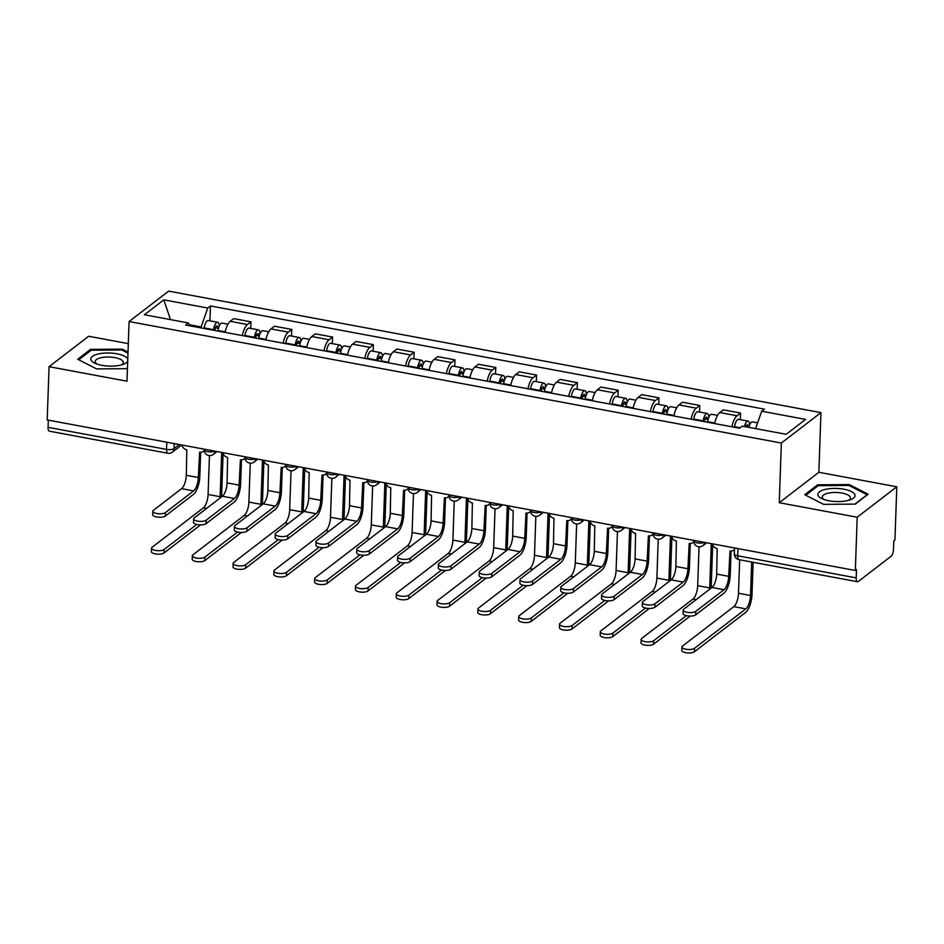 <?xml version="1.0" encoding="UTF-8"?>
<svg xmlns="http://www.w3.org/2000/svg" width="944" height="944" viewBox="0 0 944 944"><rect width="100%" height="100%" fill="white"/><g stroke="black" fill="none" stroke-linecap="round" stroke-linejoin="round"><path stroke-width="1.42" d="M128.313 343.64L88.665 336.253L49.064 366.685L47.2 419.927L855.335 570.471L857.199 517.229L896.8 486.797L818.861 472.283L820.95 412.622L168.681 291.118L129.08 321.538L781.349 443.055L779.26 502.715L857.199 517.229M896.8 486.797L894.936 540.039L893.791 540.924L893.496 549.219A5.723 2.1 100.6 0 1 891.006 556.346L858.32 581.457A5.723 2.1 100.6 0 1 857.471 581.728L738.987 559.65A5.723 2.1 -79.4 0 1 737.724 555.804L856.208 577.881A5.723 2.1 100.6 0 0 857.471 581.728M49.064 366.685L126.992 381.199L129.08 321.538M166.793 442.205L166.545 449.403A5.723 2.1 -79.4 0 0 167.796 453.25L49.324 431.172A5.723 2.1 -79.4 0 1 48.061 427.325L166.545 449.403A5.723 2.018 2 0 0 174.074 448.601L179.36 444.541M48.321 420.127L48.061 427.325M856.208 577.881L856.491 569.586L855.335 570.471M731.93 426.794A13.157 4.838 -79.4 0 1 737.04 415.761L740.556 413.047L723.305 409.838L719.776 412.54A13.157 4.838 100.6 0 0 714.667 423.573M740.332 419.643L740.556 413.047M691.138 419.195A13.157 4.838 -79.4 0 1 696.235 408.15L699.764 405.448L682.5 402.238L678.984 404.941A13.157 4.838 100.6 0 0 673.874 415.974M699.528 412.044L699.764 405.448M650.333 411.596A13.157 4.838 -79.4 0 1 655.443 400.551L658.959 397.849L641.696 394.627L638.179 397.341A13.157 4.838 100.6 0 0 633.07 408.374M658.735 404.433L658.959 397.849M609.529 403.997A13.157 4.838 -79.4 0 1 614.638 392.952L618.167 390.25L600.903 387.028L597.375 389.742A13.157 4.838 100.6 0 0 592.277 400.775M617.931 396.834L618.167 390.25M568.736 396.386A13.157 4.838 -79.4 0 1 573.846 385.353L577.362 382.65L560.099 379.429L556.582 382.143A13.157 4.838 100.6 0 0 551.473 393.176M577.138 389.235L577.362 382.65M527.932 388.786A13.157 4.838 -79.4 0 1 533.041 377.753L536.57 375.051L519.306 371.83L515.778 374.532A13.157 4.838 100.6 0 0 510.669 385.577M536.334 381.636L536.57 375.051M487.139 381.187A13.157 4.838 -79.4 0 1 492.249 370.154L495.765 367.452L478.502 364.231L474.985 366.933A13.157 4.838 100.6 0 0 469.876 377.978M495.541 374.036L495.765 367.452M446.335 373.588A13.157 4.838 -79.4 0 1 451.444 362.555L454.961 359.841L437.709 356.631L434.181 359.334A13.157 4.838 100.6 0 0 429.072 370.378M454.737 366.437L454.961 359.841M405.542 365.989A13.157 4.838 -79.4 0 1 410.64 354.956L414.168 352.242L396.905 349.032L393.388 351.734A13.157 4.838 100.6 0 0 388.279 362.767M413.932 358.838L414.168 352.242M364.738 358.39A13.157 4.838 -79.4 0 1 369.847 347.357L373.364 344.643L356.112 341.433L352.584 344.135A13.157 4.838 100.6 0 0 347.475 355.168M373.14 351.239L373.364 344.643M323.934 350.79A13.157 4.838 -79.4 0 1 329.043 339.746L332.571 337.043L315.308 333.834L311.791 336.536A13.157 4.838 100.6 0 0 306.682 347.569M332.335 343.64L332.571 337.043M283.141 343.191A13.157 4.838 -79.4 0 1 288.25 332.146L291.767 329.444L274.503 326.223L270.987 328.937A13.157 4.838 100.6 0 0 265.878 339.97M291.543 336.029L291.767 329.444M242.337 335.592A13.157 4.838 -79.4 0 1 247.446 324.547L250.974 321.845L233.711 318.624L230.183 321.338A13.157 4.838 100.6 0 0 225.085 332.371M250.738 328.429L250.974 321.845M755.589 428.611L761.678 411.23L805.61 419.407L786.21 434.311L742.279 426.133L739.565 428.21L185.638 325.019L188.352 322.942L144.408 314.753L163.808 299.85L207.751 308.039L201.131 326.919L189.414 324.736M761.678 411.23L764.392 409.141L210.465 305.95L207.751 308.039M820.95 412.622L781.349 443.055M818.861 472.283L779.26 502.715M804.795 494.703L823.593 504.344L855.264 504.108L868.126 494.219L849.329 484.579L817.657 484.815L804.795 494.703M128.018 352.088L122.26 349.138L90.589 349.374L77.727 359.263L96.536 368.903L127.428 368.667M201.096 327.898L201.131 326.919M209.946 320.83L210.465 305.95M190.074 325.845L188.352 322.942M170.486 319.615L163.808 299.85M817.61 486.125L817.657 484.815M849.293 485.617L849.329 484.579M90.541 350.684L90.589 349.374M122.224 350.177L122.26 349.138M731.057 551.084L730.219 575.179A14.443 5.31 -79.4 0 1 723.906 593.174L695.681 614.863A6.584 2.313 -178 0 1 688.27 615.972A6.584 2.313 -178 0 1 683.09 613.517L683.208 610.036A6.584 2.313 2 0 0 688.388 612.491A6.584 2.313 2 0 0 695.799 611.382L724.036 589.693A10.726 3.941 100.6 0 0 728.709 576.336L729.995 550.989A5.723 4.921 -127.5 0 0 733.665 550.175A5.723 4.921 -127.5 0 0 734.479 549.361M724.036 589.693L712 587.451L683.775 609.151A6.584 2.313 2 0 0 683.208 610.036M712.295 543.827A5.723 4.921 -127.5 0 0 717.18 548.606L716.685 574.094A10.726 3.941 100.6 0 1 712 587.451M753.135 562.294L752.014 594.366A14.443 5.31 -79.4 0 1 745.713 612.349L694.395 651.785A6.584 2.313 -178 0 1 686.984 652.882A6.584 2.313 -178 0 1 681.804 650.44L681.922 646.959A6.584 2.313 2 0 0 687.102 649.413A6.584 2.313 2 0 0 694.513 648.304L745.831 608.868A10.726 3.941 100.6 0 0 750.515 595.511L751.684 562.022M739.659 559.78L738.491 593.269A10.726 3.941 100.6 0 1 733.807 606.638L682.488 646.062A6.584 2.313 2 0 0 681.922 646.959M748.828 427.349A7.151 2.631 -79.4 0 1 752.474 421.897L757.595 422.853M745.76 426.782A3.434 1.263 -79.4 0 1 747.353 424.729A3.434 1.263 -79.4 0 1 748.108 427.042L748.863 427.184M734.503 427.278L734.585 426.723A7.151 2.631 -79.4 0 1 738.621 419.325L748.037 421.071A7.151 2.631 -79.4 0 1 749.607 424.942M744.379 426.523A7.151 2.631 -79.4 0 1 748.037 421.071M745.807 426.617L748.108 427.042L749.135 426.251M690.253 543.484L689.415 567.58A14.443 5.31 -79.4 0 1 683.114 585.575L654.888 607.263A6.584 2.313 -178 0 1 647.466 608.373A6.584 2.313 -178 0 1 642.298 605.918L642.416 602.437A6.584 2.313 2 0 0 647.596 604.892A6.584 2.313 2 0 0 655.006 603.782L683.232 582.094A10.726 3.941 100.6 0 0 687.916 568.736L689.191 543.39A5.723 4.921 -127.5 0 0 692.872 542.576A5.723 4.921 -127.5 0 0 693.734 541.679M683.232 582.094L671.208 579.852L642.97 601.54A6.584 2.313 2 0 0 642.416 602.437M671.491 536.216A5.723 4.921 -127.5 0 0 676.376 541.006L675.88 566.494A10.726 3.941 100.6 0 1 671.208 579.852M649.46 535.885L648.611 559.981A14.443 5.31 -79.4 0 1 642.309 577.976L614.084 599.664A6.584 2.313 -178 0 1 606.673 600.762A6.584 2.313 -178 0 1 601.493 598.319L601.611 594.838A6.584 2.313 2 0 0 606.791 597.292A6.584 2.313 2 0 0 614.202 596.183L642.439 574.495A10.726 3.941 100.6 0 0 647.112 561.137L648.398 535.791A5.723 4.921 -127.5 0 0 652.068 534.977A5.723 4.921 -127.5 0 0 652.941 534.08M642.439 574.495L630.403 572.253L602.178 593.941A6.584 2.313 2 0 0 601.611 594.838M630.698 528.616A5.723 4.921 -127.5 0 0 635.583 533.407L635.088 558.895A10.726 3.941 100.6 0 1 630.403 572.253M854.922 494.857A18.597 6.549 2 0 0 834.437 488.426A18.597 6.549 2 0 0 817.964 495.14A18.597 6.549 2 0 0 822.2 498.774A18.597 6.549 2 0 0 850.379 499.765A18.597 6.549 2 0 0 854.922 494.857M848.361 500.391A14.077 4.956 2 0 0 850.426 497.925A14.077 4.956 2 0 0 850.343 497.335A14.077 4.956 2 0 0 835.688 492.461A14.077 4.956 2 0 0 822.295 496.945A14.077 4.956 2 0 0 822.366 497.547A14.077 4.956 2 0 0 824.171 499.541M805.787 495.211L818.224 485.653L848.904 485.417L867.123 494.762L854.969 504.108M127.77 359.168A18.597 6.549 2 0 0 107.026 352.985A18.597 6.549 2 0 0 90.907 359.699A18.597 6.549 2 0 0 95.143 363.334A18.597 6.549 2 0 0 123.322 364.313A18.597 6.549 2 0 0 127.7 361.222M121.304 364.95A14.077 4.956 2 0 0 123.357 362.484A14.077 4.956 2 0 0 123.286 361.882A14.077 4.956 2 0 0 108.619 357.021A14.077 4.956 2 0 0 95.226 361.505A14.077 4.956 2 0 0 95.309 362.095A14.077 4.956 2 0 0 97.114 364.101M78.718 359.77L91.155 350.212L121.847 349.976L127.971 353.127M690.182 616.078L653.59 644.186A6.584 2.313 -178 0 1 646.18 645.283A6.584 2.313 -178 0 1 641 642.829L641.129 639.359A6.584 2.313 2 0 0 646.298 641.814A6.584 2.313 2 0 0 653.72 640.705L686.335 615.641M699.044 546.788L697.687 585.669A10.726 3.941 100.6 0 1 693.002 599.027L641.684 638.463A6.584 2.313 2 0 0 641.129 639.359M707.575 422.251L707.646 421.708A7.151 2.631 -79.4 0 1 711.682 414.298L717.511 415.384M704.472 421.673L704.613 420.682A3.434 1.263 -79.4 0 1 706.549 417.13A3.434 1.263 -79.4 0 1 707.304 419.443L708.071 419.584M709.628 589.28A10.726 3.941 100.6 0 0 709.723 587.911L711.269 543.626M703.127 421.425L703.197 420.882A7.151 2.631 -79.4 0 1 707.233 413.472A7.151 2.631 -79.4 0 1 708.814 417.342M693.71 419.667L693.781 419.124A7.151 2.631 -79.4 0 1 697.817 411.714L707.233 413.472M712.673 544.948L711.221 586.755A14.443 5.31 -79.4 0 1 711.139 588.112M705.015 419.006L707.304 419.443L708.33 418.652M649.378 608.467L612.798 636.586A6.584 2.313 -178 0 1 605.387 637.684A6.584 2.313 -178 0 1 600.207 635.229L600.325 631.76A6.584 2.313 2 0 0 605.505 634.203A6.584 2.313 2 0 0 612.916 633.105L645.531 608.042M658.239 539.189L656.882 578.07A10.726 3.941 100.6 0 1 652.21 591.428L600.891 630.863A6.584 2.313 2 0 0 600.325 631.76M666.771 414.652L666.842 414.109A7.151 2.631 -79.4 0 1 670.877 406.699L676.706 407.784M663.679 414.074L663.821 413.083A3.434 1.263 -79.4 0 1 665.756 409.531A3.434 1.263 -79.4 0 1 666.511 411.844L667.266 411.973M668.836 581.681A10.726 3.941 100.6 0 0 668.918 580.312L670.464 536.027M662.322 413.826L662.405 413.283A7.151 2.631 -79.4 0 1 666.429 405.873A7.151 2.631 -79.4 0 1 668.01 409.731M652.906 412.068L652.988 411.525A7.151 2.631 -79.4 0 1 657.012 404.115L666.429 405.873M671.88 537.348L670.417 579.156A14.443 5.31 -79.4 0 1 670.346 580.513M664.21 411.407L666.511 411.844L667.538 411.053M608.656 528.274L607.818 552.382A14.443 5.31 -79.4 0 1 601.517 570.377L573.279 592.065A6.584 2.313 -178 0 1 565.869 593.162A6.584 2.313 -178 0 1 560.689 590.708L560.819 587.239A6.584 2.313 2 0 0 565.999 589.693A6.584 2.313 2 0 0 573.409 588.584L601.635 566.896A10.726 3.941 100.6 0 0 606.319 553.538L607.594 528.192A5.723 4.921 -127.5 0 0 611.264 527.377A5.723 4.921 -127.5 0 0 612.137 526.481M601.635 566.896L589.611 564.654L561.373 586.342A6.584 2.313 2 0 0 560.819 587.239M589.894 521.017A5.723 4.921 -127.5 0 0 594.779 525.808L594.283 551.296A10.726 3.941 100.6 0 1 589.611 564.654M567.863 520.675L567.014 544.782A14.443 5.31 -79.4 0 1 560.712 562.777L532.487 584.466A6.584 2.313 -178 0 1 525.076 585.563A6.584 2.313 -178 0 1 519.896 583.109L520.014 579.64A6.584 2.313 2 0 0 525.194 582.082A6.584 2.313 2 0 0 532.605 580.985L560.842 559.296A10.726 3.941 100.6 0 0 565.515 545.939L566.801 520.592A5.723 4.921 -127.5 0 0 570.471 519.778A5.723 4.921 -127.5 0 0 571.344 518.881M560.842 559.296L548.806 557.054L520.581 578.743A6.584 2.313 2 0 0 520.014 579.64M549.089 513.418A5.723 4.921 -127.5 0 0 553.986 518.209L553.491 543.697A10.726 3.941 100.6 0 1 548.806 557.054M527.059 513.076L526.221 537.183A14.443 5.31 -79.4 0 1 519.92 555.166L491.682 576.867A6.584 2.313 -178 0 1 484.272 577.964A6.584 2.313 -178 0 1 479.092 575.51L479.222 572.029A6.584 2.313 2 0 0 484.402 574.483A6.584 2.313 2 0 0 491.812 573.386L520.038 551.697A10.726 3.941 100.6 0 0 524.722 538.34L525.997 512.993A5.723 4.921 -127.5 0 0 529.667 512.179A5.723 4.921 -127.5 0 0 530.54 511.282M520.038 551.697L508.002 549.455L479.776 571.144A6.584 2.313 2 0 0 479.222 572.029M508.297 505.819A5.723 4.921 -127.5 0 0 513.182 510.61L512.686 536.098A10.726 3.941 100.6 0 1 508.002 549.455M608.585 600.868L571.993 628.987A6.584 2.313 -178 0 1 564.583 630.085A6.584 2.313 -178 0 1 559.403 627.63L559.532 624.149A6.584 2.313 2 0 0 564.701 626.604A6.584 2.313 2 0 0 572.111 625.506L604.738 600.443M617.447 531.59L616.09 570.471A10.726 3.941 100.6 0 1 611.405 583.829L560.087 623.264A6.584 2.313 2 0 0 559.532 624.149M625.966 407.053L626.049 406.51A7.151 2.631 -79.4 0 1 630.085 399.1L635.914 400.185M622.875 406.475L623.016 405.483A3.434 1.263 -79.4 0 1 624.952 401.932A3.434 1.263 -79.4 0 1 625.707 404.233L626.474 404.374M628.031 574.082A10.726 3.941 100.6 0 0 628.114 572.713L629.66 528.428M621.53 406.227L621.6 405.684A7.151 2.631 -79.4 0 1 625.636 398.274A7.151 2.631 -79.4 0 1 627.217 402.132M612.113 404.469L612.184 403.926A7.151 2.631 -79.4 0 1 616.22 396.515L625.636 398.274M631.076 529.749L629.624 571.557A14.443 5.31 -79.4 0 1 629.542 572.914M623.418 403.808L625.707 404.233L626.733 403.454M567.781 593.269L531.201 621.388A6.584 2.313 -178 0 1 523.79 622.485A6.584 2.313 -178 0 1 518.61 620.031L518.728 616.55A6.584 2.313 2 0 0 523.908 619.004A6.584 2.313 2 0 0 531.319 617.907L563.934 592.844M576.642 523.991L575.285 562.872A10.726 3.941 100.6 0 1 570.613 576.229L519.283 615.665A6.584 2.313 2 0 0 518.728 616.55M585.174 399.454L585.245 398.911A7.151 2.631 -79.4 0 1 589.28 391.5L595.109 392.586M582.082 398.875L582.224 397.884A3.434 1.263 -79.4 0 1 584.159 394.332A3.434 1.263 -79.4 0 1 584.914 396.633L585.669 396.775M587.239 566.471A10.726 3.941 100.6 0 0 587.321 565.114L588.867 520.828M580.725 398.628L580.808 398.085A7.151 2.631 -79.4 0 1 584.832 390.674A7.151 2.631 -79.4 0 1 586.413 394.533M571.309 396.869L571.391 396.327A7.151 2.631 -79.4 0 1 575.415 388.916L584.832 390.674M590.283 522.15L588.82 563.957A14.443 5.31 -79.4 0 1 588.749 565.314M582.613 396.209L584.914 396.633L585.941 395.855M526.988 585.669L490.396 613.777A6.584 2.313 -178 0 1 482.986 614.886A6.584 2.313 -178 0 1 477.806 612.432L477.924 608.951A6.584 2.313 2 0 0 483.104 611.405A6.584 2.313 2 0 0 490.514 610.308L523.141 585.245M535.85 516.392L534.493 555.273A10.726 3.941 100.6 0 1 529.808 568.63L478.49 608.066A6.584 2.313 2 0 0 477.924 608.951M544.369 391.854L544.452 391.312A7.151 2.631 -79.4 0 1 548.476 383.901L554.317 384.987M541.278 391.276L541.419 390.285A3.434 1.263 -79.4 0 1 543.355 386.721A3.434 1.263 -79.4 0 1 544.11 389.034L544.865 389.176M546.434 558.872A10.726 3.941 100.6 0 0 546.517 557.515L548.063 513.229M539.921 391.028L540.003 390.486A7.151 2.631 -79.4 0 1 544.039 383.075A7.151 2.631 -79.4 0 1 545.62 386.934M530.516 389.27L530.587 388.727A7.151 2.631 -79.4 0 1 534.623 381.317L544.039 383.075M549.479 514.551L548.016 556.358A14.443 5.31 -79.4 0 1 547.945 557.715M541.821 388.609L544.11 389.034L545.136 388.244M486.266 505.477L485.417 529.584A14.443 5.31 -79.4 0 1 479.115 547.567L450.89 569.267A6.584 2.313 -178 0 1 443.479 570.365A6.584 2.313 -178 0 1 438.299 567.91L438.417 564.429A6.584 2.313 2 0 0 443.597 566.884A6.584 2.313 2 0 0 451.008 565.786L479.233 544.098A10.726 3.941 100.6 0 0 483.918 530.729L485.192 505.394A5.723 4.921 -127.5 0 0 488.874 504.58A5.723 4.921 -127.5 0 0 489.735 503.683M479.233 544.098L467.209 541.856L438.984 563.544A6.584 2.313 2 0 0 438.417 564.429M467.492 498.22A5.723 4.921 -127.5 0 0 472.378 502.999L471.882 528.498A10.726 3.941 100.6 0 1 467.209 541.856M486.184 578.07L449.604 606.178A6.584 2.313 -178 0 1 442.181 607.287A6.584 2.313 -178 0 1 437.013 604.833L437.131 601.352A6.584 2.313 2 0 0 442.311 603.806A6.584 2.313 2 0 0 449.722 602.709L482.337 577.645M495.045 508.781L493.688 547.673A10.726 3.941 100.6 0 1 489.016 561.031L437.686 600.467A6.584 2.313 2 0 0 437.131 601.352M503.577 384.255L503.648 383.712A7.151 2.631 -79.4 0 1 507.683 376.302L513.512 377.388M500.485 383.677L500.615 382.686A3.434 1.263 -79.4 0 1 502.55 379.122A3.434 1.263 -79.4 0 1 503.317 381.435L504.072 381.577M505.63 551.272A10.726 3.941 100.6 0 0 505.724 549.915L507.27 505.63M499.128 383.417L499.199 382.875A7.151 2.631 -79.4 0 1 503.235 375.476A7.151 2.631 -79.4 0 1 504.816 379.335M489.712 381.671L489.783 381.128A7.151 2.631 -79.4 0 1 493.818 373.718L503.235 375.476M508.686 506.952L507.223 548.759A14.443 5.31 -79.4 0 1 507.152 550.116M501.016 381.01L503.317 381.435L504.332 380.644M445.462 497.877L444.624 521.985A14.443 5.31 -79.4 0 1 438.323 539.968L410.085 561.656A6.584 2.313 -178 0 1 402.675 562.766A6.584 2.313 -178 0 1 397.495 560.311L397.625 556.83A6.584 2.313 2 0 0 402.793 559.285A6.584 2.313 2 0 0 410.203 558.187L438.441 536.499A10.726 3.941 100.6 0 0 443.114 523.129L444.4 497.795A5.723 4.921 -127.5 0 0 448.07 496.981A5.723 4.921 -127.5 0 0 448.943 496.072M438.441 536.499L426.405 534.257L398.179 555.945A6.584 2.313 2 0 0 397.625 556.83M426.7 490.62A5.723 4.921 -127.5 0 0 431.585 495.399L431.089 520.887A10.726 3.941 100.6 0 1 426.405 534.257M445.391 570.471L408.799 598.579A6.584 2.313 -178 0 1 401.389 599.688A6.584 2.313 -178 0 1 396.209 597.233L396.327 593.752A6.584 2.313 2 0 0 401.507 596.207A6.584 2.313 2 0 0 408.917 595.098L441.544 570.034M454.253 501.181L452.896 540.074A10.726 3.941 100.6 0 1 448.211 553.432L396.893 592.867A6.584 2.313 2 0 0 396.327 593.752M462.772 376.656L462.855 376.113A7.151 2.631 -79.4 0 1 466.879 368.703L472.72 369.788M459.681 376.078L459.822 375.087A3.434 1.263 -79.4 0 1 461.758 371.523A3.434 1.263 -79.4 0 1 462.513 373.836L463.268 373.977M464.837 543.673A10.726 3.941 100.6 0 0 464.92 542.316L466.466 498.031M458.324 375.818L458.406 375.275A7.151 2.631 -79.4 0 1 462.442 367.865A7.151 2.631 -79.4 0 1 464.023 371.735M448.907 374.072L448.99 373.529A7.151 2.631 -79.4 0 1 453.026 366.119L462.442 367.865M467.882 499.352L466.419 541.16A14.443 5.31 -79.4 0 1 466.348 542.517M460.224 373.411L462.513 373.836L463.539 373.045M404.657 490.278L403.82 514.386A14.443 5.31 -79.4 0 1 397.518 532.369L369.293 554.057A6.584 2.313 -178 0 1 361.882 555.166A6.584 2.313 -178 0 1 356.702 552.712L356.82 549.231A6.584 2.313 2 0 0 362 551.685A6.584 2.313 2 0 0 369.411 550.588L397.636 528.888A10.726 3.941 100.6 0 0 402.321 515.53L403.595 490.196A5.723 4.921 -127.5 0 0 407.277 489.381A5.723 4.921 -127.5 0 0 408.138 488.473M397.636 528.888L385.612 526.646L357.375 548.346A6.584 2.313 2 0 0 356.82 549.231M385.895 483.021A5.723 4.921 -127.5 0 0 390.781 487.8L390.285 513.288A10.726 3.941 100.6 0 1 385.612 526.646M404.587 562.872L367.995 590.979A6.584 2.313 -178 0 1 360.584 592.089A6.584 2.313 -178 0 1 355.404 589.634L355.534 586.153A6.584 2.313 2 0 0 360.714 588.608A6.584 2.313 2 0 0 368.125 587.498L400.74 562.435M413.448 493.582L412.091 532.475A10.726 3.941 100.6 0 1 407.407 545.833L356.089 585.256A6.584 2.313 2 0 0 355.534 586.153M421.98 369.045L422.051 368.502A7.151 2.631 -79.4 0 1 426.086 361.092L431.915 362.189M418.876 368.479L419.018 367.487A3.434 1.263 -79.4 0 1 420.953 363.924A3.434 1.263 -79.4 0 1 421.708 366.237L422.475 366.378M424.033 536.074A10.726 3.941 100.6 0 0 424.127 534.705L425.673 490.432M417.531 368.219L417.602 367.676A7.151 2.631 -79.4 0 1 421.638 360.266A7.151 2.631 -79.4 0 1 423.219 364.136M408.115 366.473L408.186 365.93A7.151 2.631 -79.4 0 1 412.221 358.519L421.638 360.266M427.089 491.753L425.626 533.561A14.443 5.31 -79.4 0 1 425.543 534.918M419.419 365.812L421.708 366.237L422.735 365.446M363.865 482.679L363.027 506.775A14.443 5.31 -79.4 0 1 356.714 524.77L328.488 546.458A6.584 2.313 -178 0 1 321.078 547.567A6.584 2.313 -178 0 1 315.898 545.113L316.016 541.632A6.584 2.313 2 0 0 321.196 544.086A6.584 2.313 2 0 0 328.606 542.977L356.844 521.289A10.726 3.941 100.6 0 0 361.517 507.931L362.803 482.585A5.723 4.921 -127.5 0 0 366.473 481.77A5.723 4.921 -127.5 0 0 367.346 480.874M356.844 521.289L344.808 519.047L316.582 540.747A6.584 2.313 2 0 0 316.016 541.632M345.103 475.422A5.723 4.921 -127.5 0 0 349.988 480.201L349.492 505.689A10.726 3.941 100.6 0 1 344.808 519.047M363.782 555.273L327.202 583.38A6.584 2.313 -178 0 1 319.792 584.478A6.584 2.313 -178 0 1 314.612 582.035L314.73 578.554A6.584 2.313 2 0 0 319.91 581.008A6.584 2.313 2 0 0 327.32 579.899L359.947 554.836M372.656 485.983L371.287 524.864A10.726 3.941 100.6 0 1 366.614 538.233L315.296 577.657A6.584 2.313 2 0 0 314.73 578.554M381.175 361.446L381.246 360.903A7.151 2.631 -79.4 0 1 385.282 353.493L391.111 354.578M378.084 360.879L378.225 359.876A3.434 1.263 -79.4 0 1 380.161 356.325A3.434 1.263 -79.4 0 1 380.916 358.637L381.671 358.779M383.24 528.475A10.726 3.941 100.6 0 0 383.323 527.106L384.869 482.821M376.727 360.62L376.809 360.077A7.151 2.631 -79.4 0 1 380.833 352.667A7.151 2.631 -79.4 0 1 382.414 356.537M367.31 358.873L367.393 358.319A7.151 2.631 -79.4 0 1 371.429 350.92L380.833 352.667M386.285 484.142L384.822 525.961A14.443 5.31 -79.4 0 1 384.751 527.307M378.615 358.213L380.916 358.637L381.942 357.847M323.06 475.08L322.223 499.175A14.443 5.31 -79.4 0 1 315.921 517.17L287.696 538.859A6.584 2.313 -178 0 1 280.274 539.968A6.584 2.313 -178 0 1 275.105 537.514L275.223 534.033A6.584 2.313 2 0 0 280.403 536.487A6.584 2.313 2 0 0 287.814 535.378L316.039 513.689A10.726 3.941 100.6 0 0 320.724 500.332L321.998 474.985A5.723 4.921 -127.5 0 0 325.668 474.171A5.723 4.921 -127.5 0 0 326.541 473.274M316.039 513.689L304.015 511.447L275.778 533.136A6.584 2.313 2 0 0 275.223 534.033M304.298 467.811A5.723 4.921 -127.5 0 0 309.184 472.602L308.688 498.09A10.726 3.941 100.6 0 1 304.015 511.447M322.99 547.673L286.398 575.781A6.584 2.313 -178 0 1 278.987 576.878A6.584 2.313 -178 0 1 273.807 574.424L273.937 570.955A6.584 2.313 2 0 0 279.105 573.409A6.584 2.313 2 0 0 286.528 572.3L319.143 547.237M331.851 478.384L330.494 517.265A10.726 3.941 100.6 0 1 325.81 530.622L274.492 570.058A6.584 2.313 2 0 0 273.937 570.955M340.371 353.847L340.454 353.304A7.151 2.631 -79.4 0 1 344.489 345.893L350.318 346.979M337.279 353.268L337.421 352.277A3.434 1.263 -79.4 0 1 339.356 348.725A3.434 1.263 -79.4 0 1 340.111 351.038L340.878 351.18M342.436 520.876A10.726 3.941 100.6 0 0 342.519 519.507L344.076 475.221M335.934 353.021L336.005 352.478A7.151 2.631 -79.4 0 1 340.041 345.067A7.151 2.631 -79.4 0 1 341.622 348.938M326.518 351.262L326.589 350.72A7.151 2.631 -79.4 0 1 330.624 343.309L340.041 345.067M345.48 476.543L344.029 518.35A14.443 5.31 -79.4 0 1 343.946 519.707M337.822 350.602L340.111 351.038L341.138 350.248M282.268 467.481L281.418 491.576A14.443 5.31 -79.4 0 1 275.117 509.571L246.891 531.26A6.584 2.313 -178 0 1 239.481 532.357A6.584 2.313 -178 0 1 234.301 529.914L234.419 526.433A6.584 2.313 2 0 0 239.599 528.888A6.584 2.313 2 0 0 247.009 527.779L275.247 506.09A10.726 3.941 100.6 0 0 279.92 492.733L281.206 467.386A5.723 4.921 -127.5 0 0 284.876 466.572A5.723 4.921 -127.5 0 0 285.749 465.675M275.247 506.09L263.211 503.848L234.985 525.537A6.584 2.313 2 0 0 234.419 526.433M263.506 460.212A5.723 4.921 -127.5 0 0 268.391 465.003L267.895 490.491A10.726 3.941 100.6 0 1 263.211 503.848M282.185 540.062L245.605 568.182A6.584 2.313 -178 0 1 238.195 569.279A6.584 2.313 -178 0 1 233.015 566.825L233.133 563.356A6.584 2.313 2 0 0 238.313 565.81A6.584 2.313 2 0 0 245.723 564.701L278.338 539.638M291.047 470.785L289.69 509.666A10.726 3.941 100.6 0 1 285.017 523.023L233.687 562.459A6.584 2.313 2 0 0 233.133 563.356M299.578 346.247L299.649 345.705A7.151 2.631 -79.4 0 1 303.685 338.294L309.514 339.38M296.487 345.669L296.628 344.678A3.434 1.263 -79.4 0 1 298.564 341.126A3.434 1.263 -79.4 0 1 299.319 343.439L300.074 343.581M301.643 513.276A10.726 3.941 100.6 0 0 301.726 511.908L303.272 467.622M295.13 345.421L295.212 344.879A7.151 2.631 -79.4 0 1 299.236 337.468A7.151 2.631 -79.4 0 1 300.817 341.339M285.713 343.663L285.796 343.12A7.151 2.631 -79.4 0 1 289.82 335.71L299.236 337.468M304.688 468.944L303.225 510.751A14.443 5.31 -79.4 0 1 303.154 512.108M297.018 343.002L299.319 343.439L300.345 342.648M241.463 459.87L240.626 483.977A14.443 5.31 -79.4 0 1 234.324 501.972L206.087 523.66A6.584 2.313 -178 0 1 198.677 524.758A6.584 2.313 -178 0 1 193.496 522.303L193.626 518.834A6.584 2.313 2 0 0 198.806 521.289A6.584 2.313 2 0 0 206.217 520.179L234.442 498.491A10.726 3.941 100.6 0 0 239.127 485.133L240.401 459.787A5.723 4.921 -127.5 0 0 244.071 458.973A5.723 4.921 -127.5 0 0 244.944 458.076M234.442 498.491L222.418 496.249L194.181 517.937A6.584 2.313 2 0 0 193.626 518.834M222.701 452.613A5.723 4.921 -127.5 0 0 227.587 457.403L227.091 482.891A10.726 3.941 100.6 0 1 222.418 496.249M241.393 532.463L204.801 560.583A6.584 2.313 -178 0 1 197.39 561.68A6.584 2.313 -178 0 1 192.21 559.226L192.328 555.756A6.584 2.313 2 0 0 197.508 558.199A6.584 2.313 2 0 0 204.919 557.102L237.546 532.038M250.254 463.185L248.897 502.066A10.726 3.941 100.6 0 1 244.213 515.424L192.895 554.86A6.584 2.313 2 0 0 192.328 555.756M258.774 338.648L258.857 338.105A7.151 2.631 -79.4 0 1 262.892 330.695L268.721 331.781M255.682 338.07L255.824 337.079A3.434 1.263 -79.4 0 1 257.759 333.527A3.434 1.263 -79.4 0 1 258.514 335.828L259.281 335.97M260.839 505.677A10.726 3.941 100.6 0 0 260.922 504.308L262.467 460.023M254.337 337.822L254.408 337.279A7.151 2.631 -79.4 0 1 258.444 329.869A7.151 2.631 -79.4 0 1 260.025 333.728M244.921 336.064L244.992 335.521A7.151 2.631 -79.4 0 1 249.027 328.111L258.444 329.869M263.883 461.345L262.432 503.152A14.443 5.31 -79.4 0 1 262.349 504.509M256.225 335.403L258.514 335.828L259.541 335.049M200.671 452.27L199.821 476.378A14.443 5.31 -79.4 0 1 193.52 494.373L165.294 516.061A6.584 2.313 -178 0 1 157.884 517.159A6.584 2.313 -178 0 1 152.704 514.704L152.822 511.235A6.584 2.313 2 0 0 158.002 513.689A6.584 2.313 2 0 0 165.412 512.58L193.638 490.892A10.726 3.941 100.6 0 0 198.323 477.534L199.609 452.188A5.723 4.921 -127.5 0 0 203.279 451.374A5.723 4.921 -127.5 0 0 204.14 450.477M193.638 490.892L181.614 488.65L153.388 510.338A6.584 2.313 2 0 0 152.822 511.235M181.897 445.013A5.723 4.921 -127.5 0 0 186.794 449.804L186.298 475.292A10.726 3.941 100.6 0 1 181.614 488.65M200.588 524.864L164.008 552.983A6.584 2.313 -178 0 1 156.586 554.081A6.584 2.313 -178 0 1 151.418 551.626L151.536 548.145A6.584 2.313 2 0 0 156.716 550.6A6.584 2.313 2 0 0 164.126 549.502L196.741 524.439M209.45 455.586L208.093 494.467A10.726 3.941 100.6 0 1 203.42 507.825L152.09 547.26A6.584 2.313 2 0 0 151.536 548.145M217.981 331.049L218.052 330.506A7.151 2.631 -79.4 0 1 222.088 323.096L227.917 324.181M214.89 330.471L215.02 329.48A3.434 1.263 -79.4 0 1 216.967 325.928A3.434 1.263 -79.4 0 1 217.722 328.229L218.477 328.37M220.046 498.066A10.726 3.941 100.6 0 0 220.129 496.709L221.675 452.424M213.533 330.223L213.604 329.68A7.151 2.631 -79.4 0 1 217.639 322.27A7.151 2.631 -79.4 0 1 219.22 326.128M204.116 328.465L204.199 327.922A7.151 2.631 -79.4 0 1 208.223 320.512L217.639 322.27M223.091 453.745L221.628 495.553A14.443 5.31 -79.4 0 1 221.557 496.91M215.421 327.804L217.722 328.229L218.737 327.45M204.14 449.155L204.116 449.674A5.723 2.018 2 0 0 207.527 451.645A5.723 2.018 2 0 0 214.642 451.114M244.933 456.754L244.921 457.274A5.723 2.018 2 0 0 248.319 459.244A5.723 2.018 2 0 0 255.435 458.713M285.737 464.354L285.713 464.873A5.723 2.018 2 0 0 289.124 466.843A5.723 2.018 2 0 0 296.239 466.312M326.53 471.953L326.518 472.472A5.723 2.018 2 0 0 329.928 474.454A5.723 2.018 2 0 0 337.043 473.912M367.334 479.564L367.31 480.071A5.723 2.018 2 0 0 370.721 482.054A5.723 2.018 2 0 0 377.836 481.511M408.127 487.163L408.115 487.682A5.723 2.018 2 0 0 411.525 489.653A5.723 2.018 2 0 0 418.64 489.122M448.931 494.762L448.907 495.281A5.723 2.018 2 0 0 452.318 497.252A5.723 2.018 2 0 0 459.433 496.721M489.735 502.361L489.712 502.881A5.723 2.018 2 0 0 493.122 504.851A5.723 2.018 2 0 0 500.237 504.32M530.528 509.961L530.516 510.48A5.723 2.018 2 0 0 533.915 512.45A5.723 2.018 2 0 0 541.03 511.919M571.332 517.56L571.309 518.079A5.723 2.018 2 0 0 574.719 520.05A5.723 2.018 2 0 0 581.834 519.519M612.125 525.159L612.113 525.678A5.723 2.018 2 0 0 615.523 527.649A5.723 2.018 2 0 0 622.627 527.118M652.929 532.758L652.906 533.277A5.723 2.018 2 0 0 656.316 535.248A5.723 2.018 2 0 0 663.431 534.717M693.722 540.357L693.71 540.877A5.723 2.018 2 0 0 697.12 542.859A5.723 2.018 2 0 0 704.236 542.316M174.251 443.586L174.074 448.601A5.723 4.921 -127.5 0 1 172.339 452.164L181.685 444.978M270.987 328.937L288.25 332.146M311.791 336.536L329.043 339.746M352.584 344.135L369.847 347.357M393.388 351.734L410.64 354.956M434.181 359.334L451.444 362.555M474.985 366.933L492.249 370.154M515.778 374.532L533.041 377.753M556.582 382.143L573.846 385.353M597.375 389.742L614.638 392.952M638.179 397.341L655.443 400.551M678.984 404.941L696.235 408.15M719.776 412.54L737.04 415.761M230.183 321.338L247.446 324.547M704.637 542.399A5.723 4.921 52.5 0 1 702.914 545.62L706.619 542.765M663.833 534.8A5.723 4.921 52.5 0 1 662.11 538.021L665.827 535.165M623.04 527.189A5.723 4.921 52.5 0 1 621.317 530.41L625.022 527.566M582.236 519.589A5.723 4.921 52.5 0 1 580.513 522.811L584.23 519.967M541.431 511.99A5.723 4.921 52.5 0 1 539.708 515.212L543.425 512.368M500.639 504.391A5.723 4.921 52.5 0 1 498.916 507.612L502.621 504.757M459.834 496.792A5.723 4.921 52.5 0 1 458.111 500.013L461.828 497.158M419.042 489.193A5.723 4.921 52.5 0 1 417.319 492.414L421.024 489.558M378.237 481.593A5.723 4.921 52.5 0 1 376.514 484.815L380.231 481.959M337.445 473.994A5.723 4.921 52.5 0 1 335.722 477.216L339.427 474.36M296.64 466.395A5.723 4.921 52.5 0 1 294.917 469.616L298.634 466.761M255.848 458.784A5.723 4.921 52.5 0 1 254.125 462.005L257.83 459.162M215.043 451.185A5.723 4.921 52.5 0 1 213.32 454.406L217.026 451.562M734.526 547.968L734.326 553.833A5.723 2.018 2 0 0 737.724 555.804L737.984 548.606M695.799 611.382L695.681 614.863M728.709 576.336L716.685 574.094M694.513 648.304L694.395 651.785M738.491 593.269L750.515 595.511M734.585 426.723L740.143 427.762M733.807 606.638L745.831 608.868M655.006 603.782L654.888 607.263M687.916 568.736L675.88 566.494M614.202 596.183L614.084 599.664M647.112 561.137L635.088 558.895M653.72 640.705L653.59 644.186M707.646 421.708L714.785 423.042M697.687 585.669L709.723 587.911M693.781 419.124L703.197 420.882M693.002 599.027L696.165 599.617M612.916 633.105L612.798 636.586M666.842 414.109L673.981 415.443M656.882 578.07L668.918 580.312M652.988 411.525L662.405 413.283M652.21 591.428L655.372 592.018M573.409 588.584L573.279 592.065M606.319 553.538L594.283 551.296M532.605 580.985L532.487 584.466M565.515 545.939L553.491 543.697M491.812 573.386L491.682 576.867M524.722 538.34L512.686 536.098M572.111 625.506L571.993 628.987M626.049 406.51L633.176 407.843M616.09 570.471L628.114 572.713M612.184 403.926L621.6 405.684M611.405 583.829L614.568 584.419M531.319 617.907L531.201 621.388M585.245 398.911L592.384 400.244M575.285 562.872L587.321 565.114M571.391 396.327L580.808 398.085M570.613 576.229L573.775 576.819M490.514 610.308L490.396 613.777M544.452 391.312L551.579 392.633M534.493 555.273L546.517 557.515M530.587 388.727L540.003 390.486M529.808 568.63L532.971 569.22M451.008 565.786L450.89 569.267M483.918 530.729L471.882 528.498M449.722 602.709L449.604 606.178M503.648 383.712L510.787 385.034M493.688 547.673L505.724 549.915M489.783 381.128L499.199 382.875M489.016 561.031L492.178 561.621M410.203 558.187L410.085 561.656M443.114 523.129L431.089 520.887M408.917 595.098L408.799 598.579M462.855 376.113L469.982 377.435M452.896 540.074L464.92 542.316M448.99 373.529L458.406 375.275M448.211 553.432L451.374 554.022M369.411 550.588L369.293 554.057M402.321 515.53L390.285 513.288M368.125 587.498L367.995 590.979M422.051 368.502L429.19 369.836M412.091 532.475L424.127 534.705M408.186 365.93L417.602 367.676M407.407 545.833L410.569 546.423M328.606 542.977L328.488 546.458M361.517 507.931L349.492 505.689M327.32 579.899L327.202 583.38M381.246 360.903L388.385 362.236M371.287 524.864L383.323 527.106M367.393 358.319L376.809 360.077M366.614 538.233L369.777 538.812M287.814 535.378L287.696 538.859M320.724 500.332L308.688 498.09M286.528 572.3L286.398 575.781M340.454 353.304L347.593 354.637M330.494 517.265L342.519 519.507M326.589 350.72L336.005 352.478M325.81 530.622L328.972 531.212M247.009 527.779L246.891 531.26M279.92 492.733L267.895 490.491M245.723 564.701L245.605 568.182M299.649 345.705L306.788 347.038M289.69 509.666L301.726 511.908M285.796 343.12L295.212 344.879M285.017 523.023L288.18 523.613M206.217 520.179L206.087 523.66M239.127 485.133L227.091 482.891M204.919 557.102L204.801 560.583M258.857 338.105L265.984 339.439M248.897 502.066L260.922 504.308M244.992 335.521L254.408 337.279M244.213 515.424L247.375 516.014M165.412 512.58L165.294 516.061M198.323 477.534L186.298 475.292M164.126 549.502L164.008 552.983M218.052 330.506L225.191 331.84M208.093 494.467L220.129 496.709M204.199 327.922L213.604 329.68M203.42 507.825L206.583 508.415M693.71 540.877A5.723 5.723 0 0 0 702.914 545.62M652.906 533.277A5.723 5.723 0 0 0 662.11 538.021M612.113 525.678A5.723 5.723 0 0 0 621.317 530.41M571.309 518.079A5.723 5.723 0 0 0 580.513 522.811M530.516 510.48A5.723 5.723 0 0 0 539.708 515.212M489.712 502.881A5.723 5.723 0 0 0 498.916 507.612M448.907 495.281A5.723 5.723 0 0 0 458.111 500.013M408.115 487.682A5.723 5.723 0 0 0 417.319 492.414M367.31 480.071A5.723 5.723 0 0 0 376.514 484.815M326.518 472.472A5.723 5.723 0 0 0 335.722 477.216M285.713 464.873A5.723 5.723 0 0 0 294.917 469.616M244.921 457.274A5.723 5.723 0 0 0 254.125 462.005M204.116 449.674A5.723 5.723 0 0 0 213.32 454.406M167.796 453.25A5.723 5.723 0 0 0 172.339 452.164M734.326 553.833A5.723 5.723 0 0 0 738.987 559.65M733.665 550.175L734.467 549.561M692.872 542.576L693.757 541.891M652.068 534.977L652.965 534.292M611.264 527.377L612.16 526.693M570.471 519.778L571.368 519.094M529.667 512.179L530.563 511.495M488.874 504.58L489.771 503.884M448.07 496.981L448.966 496.284M407.277 489.381L408.174 488.685M366.473 481.77L367.369 481.086M325.668 474.171L326.565 473.487M284.876 466.572L285.772 465.888M244.071 458.973L244.968 458.288M203.279 451.374L204.175 450.689"/></g></svg>
